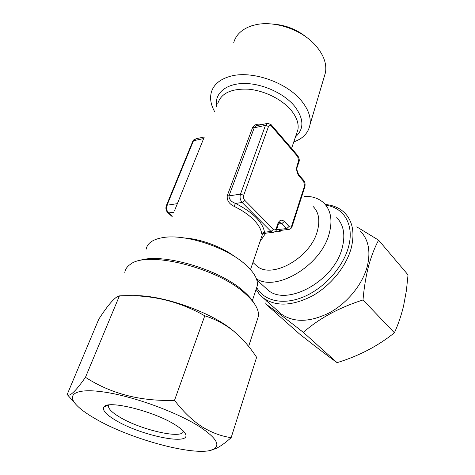 <?xml version="1.0" encoding="UTF-8"?>
<svg xmlns="http://www.w3.org/2000/svg" width="475" height="475" viewBox="0 0 475 475"><rect width="100%" height="100%" fill="white"/><g stroke="black" fill="none" stroke-linecap="round" stroke-linejoin="round"><path stroke-width="0.71" d="M115.484 420.185C105.919 414.467 102.072 410.062 103.936 406.974C107.421 399.594 154.808 411.38 175.691 425.149C180.749 428.355 183.932 431.152 185.244 433.544C192.898 446.334 140.95 435.836 115.484 420.185M183.398 431.11C183.237 439.696 140.38 429.899 119.35 416.896C112.296 412.662 108.668 409.123 108.454 406.285L108.846 404.991M94.881 418.487C131.272 439.951 199.743 457.995 214.023 448.958C220.436 444.927 215.882 437.671 200.367 427.185C179.342 413.452 138.534 398.008 108.888 392.819C79.105 387.535 66.31 392.944 75.216 403.59C79.052 408.179 85.607 413.143 94.881 418.487M209.689 450.52L215.787 448.632C220.388 446.399 225.512 442.736 231.159 437.635C221.314 436.299 211.47 432.6 201.62 426.526C192.007 420.12 182.976 411.38 174.527 400.312L204.773 315.81C215.323 319.117 224.966 324.235 233.7 331.164L239.857 336.668C246.05 342.861 251.637 349.737 256.619 357.295L231.159 437.635M254.719 304.172L253.959 302.961C251.792 299.345 248.514 295.598 244.126 291.721C219.931 269.07 159.588 251.768 138.178 261.042M257.129 320.215L258.465 316.101C258.816 312.912 257.824 309.35 255.497 305.407C253.264 301.673 249.874 297.801 245.326 293.788C217.746 267.805 146.757 250.171 130.197 264.456C127.074 266.612 125.281 269.266 124.806 272.413M234.769 332.043L232.946 330.523C210.603 311.564 159.339 293.871 131.913 295.771M233.748 42.495C236.087 34.61 242.125 29.023 251.869 25.745L255.639 24.759C273.95 20.52 300.152 29.082 314.141 43.884C323.166 53.556 326.954 63.092 325.5 72.485L324.069 77.312M293.776 141.936C302.991 138.593 308.394 132.875 309.967 124.794C311.077 117.551 308.489 109.873 302.213 101.763C287.773 82.603 251.56 69.849 229.936 76.398C219.664 79.396 213.435 84.776 211.256 92.536C209.772 98.545 210.876 104.874 214.581 111.524M146.199 249.173C147.309 243.075 153.015 239.198 163.317 237.53C185.22 233.765 226.284 247.19 245.112 264.266L246.531 265.531C254.44 273 258.056 279.662 257.373 285.511L256.132 289.269M254.588 263.981L256.518 265.78C271.16 279.698 310.211 258.305 317.282 231.367C320.257 220.614 318.891 212.337 313.185 206.53M256.423 278.819C276.474 292.155 321.076 265.418 329.145 233.801C332.69 220.59 330.986 210.389 324.039 203.193C318.957 198.354 312.283 196.074 304.024 196.365M264.136 233.35L264.136 233.35C262.36 234.264 261.725 234.798 262.236 234.953L261.66 233.605L264.498 232.192L264.136 233.356L272.793 232.4L271.017 231.467L242.143 202.481C240.172 200.094 239.62 197.309 240.487 194.138L265.466 125.376L267.882 123.292L271.237 124.788L271.362 125.97C270.168 124.812 269.224 124.967 268.529 126.445L243.699 195.249C243.182 197.155 243.515 198.823 244.696 200.26L273.475 229.348C274.675 230.328 275.619 230.007 276.302 228.386L277.869 223.642C279.466 219.919 281.616 219.201 284.317 221.493L289.127 226.492C290.267 227.448 291.163 227.139 291.81 225.566L304.54 185.933L303.691 181.385L299.131 176.219C296.81 173.072 296.139 169.498 297.118 165.496L298.561 161.144L297.7 156.548L271.362 125.97M282.5 230.132C280.298 231.557 278.071 232.026 275.827 231.539M265.679 233.183L259.979 241.65M265.175 287.535L267.668 289.809C286.152 307.105 334.133 281.301 342.172 248.063C345.527 235.006 343.716 224.853 336.728 217.603M378.593 240.16L408.037 274.882L406.392 290.593L403.602 305.793C401.268 315.495 398.204 324.484 394.404 332.761L363.013 299.957C364.01 287.998 365.809 276.895 368.422 266.653C371.207 256.47 374.603 247.635 378.593 240.16L356.772 226.872M325.868 205.259C344.179 207.527 354.766 225.275 348.341 247.517C342.813 267.597 323.944 288.426 303.519 296.917C283.076 305.467 264.053 300.99 256.702 287.541M325.25 204.499C333.189 205.135 339.696 207.967 344.779 212.978C352.812 221.463 354.926 233.29 351.12 248.478C346.079 266.766 330.416 285.914 312.051 296.067C292.178 306.072 275.969 306.737 263.411 298.062L259.285 294.12L256.09 289.388M360.478 231.159C368.547 239.709 370.815 251.459 367.27 266.41C362.55 284.418 347.367 303.068 329.365 312.811C309.872 322.383 293.829 322.786 281.236 314.017L278.207 311.303M266.208 300.562L265.774 303.988C273.82 309.563 286.348 319.022 303.347 332.369C319.111 318.446 338.996 307.64 363.013 299.957M394.404 332.761C378.035 346.008 358.928 355.971 337.096 362.651L303.347 332.369M337.096 362.651C327.103 355.46 314.551 345.883 299.422 333.919L265.774 303.988M272.994 24.112C285.635 24.985 296.899 29.444 306.791 37.489M184.359 237.957C200.652 238.925 221.914 246.828 234.739 256.613M261.66 233.605C261.096 229.188 258.364 224.503 253.472 219.557C248.467 214.605 241.971 210.188 233.997 206.298C229.009 203.811 226.765 200.26 227.264 195.641L252.569 127.603C254.315 124.67 257.165 123.607 261.125 124.414M266.986 123.488L258.691 125.269C256.601 125.424 255.117 126.261 254.238 127.775L265.466 125.376L268.529 126.445M252.569 127.603L254.238 127.775L228.992 195.872C229.098 199.399 231.283 201.917 235.535 203.425L242.143 202.481L244.696 200.26M174.64 210.413L204.303 136.96M233.997 206.298L235.535 203.425C253.056 212.462 262.711 222.051 264.498 232.192L271.017 231.467L273.475 229.348M174.527 400.312C140.713 401.494 111.025 393.828 85.464 377.31C75.478 391.531 69.38 397.254 67.189 394.476L98.788 319.194C106.073 307.877 111.892 300.604 116.244 297.368L119.439 295.866C150.296 294.274 178.743 300.918 204.773 315.81M85.464 377.31L119.439 295.866M66.963 394.256L69.071 396.619M296.56 133.713L297.89 129.8C298.965 123.779 296.81 117.384 291.424 110.616C282.423 99.56 264.593 90.594 248.455 89.199C231.242 88.463 221.012 93.266 217.776 103.615M216.588 106.543C214.207 93.979 225.251 83.748 243.61 83.505C261.909 83.184 284.288 93.32 294.862 106.531C304 118.982 304.214 129.099 295.492 136.865M278.445 223.974L281.901 223.571L280.131 222.621L279.395 222.686M273.701 232.293L272.793 232.4C274.853 232.138 276.147 231.082 276.676 229.223L276.302 228.386M227.264 195.641L228.992 195.872L240.487 194.138L243.699 195.249M276.503 229.698L286.728 228.552L281.901 223.571L284.317 221.493M289.263 229.377L288.438 229.473L286.728 228.552L289.127 226.492M204.042 137.026L196.003 138.753L193.473 140.754L167.004 205.23L177.377 203.644M167.859 212.735L167.948 212.818C166.001 210.817 165.448 208.454 166.303 205.734L167.004 205.23C166.084 208.192 166.636 210.769 168.649 212.954L173.915 212.2M166.375 205.556L192.761 141.336L193.473 140.754L203.662 138.552M172.152 216.576L167.948 212.818L168.649 212.954L172.294 216.22M303.691 181.385L303.507 180.162L299.036 175.085M304.808 186.942L304.54 185.933M292.101 226.533L291.81 225.566M299.131 176.219L298.953 174.996C296.946 171.374 296.447 168.506 297.451 166.393L297.392 166.577M297.118 165.496L297.451 166.393L298.822 162.236M298.561 161.144L298.888 162.04C299.678 160.39 299.256 158.193 297.617 155.456M278.184 224.657L277.869 223.642M297.7 156.548L297.546 155.373L271.308 124.877M276.616 229.401L278.243 224.485C279.348 222.603 279.971 221.985 280.131 222.621L279.359 222.716M108.318 405.062L103.936 406.974M214.023 448.958L215.787 448.632M258.465 316.101L248.645 346.406M108.977 404.973L108.454 406.285M250.515 269.574L262.248 234.959M291.573 148.432L296.495 133.903M256.518 265.78L252.932 262.432M252.385 300.58L257.373 285.511M267.668 289.809L256.791 279.876M263.411 298.062L281.236 314.017M279.615 230.452L288.438 229.473C290.445 229.223 291.686 228.184 292.155 226.367L304.861 186.764C305.407 184.14 304.98 181.967 303.59 180.251M192.844 141.134C192.957 140.523 193.687 139.798 195.041 138.967M325.5 72.485L309.967 124.794M75.216 403.59L67.189 394.476"/></g></svg>
